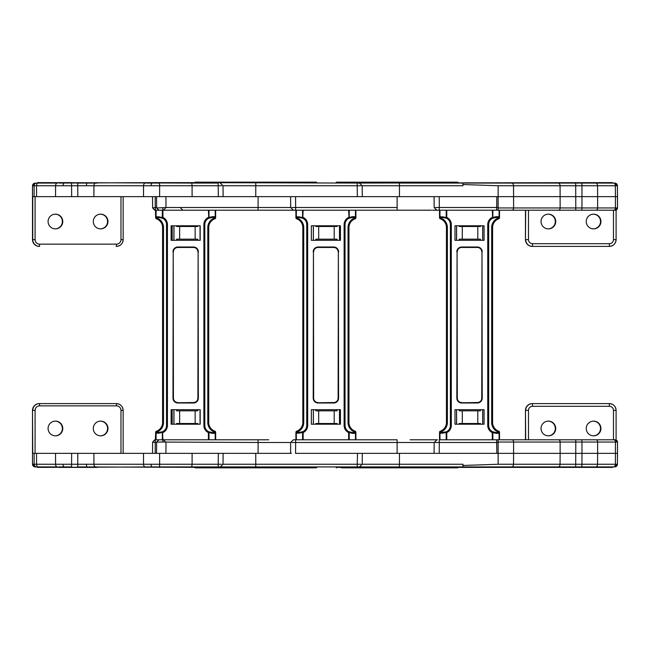 <?xml version="1.0" encoding="UTF-8"?>
<svg xmlns="http://www.w3.org/2000/svg" width="650" height="650" viewBox="0 0 650 650"><rect width="100%" height="100%" fill="white"/><g stroke="black" fill="none" stroke-linecap="round" stroke-linejoin="round"><path stroke-width="0.97" d="M194.683 182.618L195.138 182.162L316.371 182.162L316.826 183.064M431.527 210.21L293.987 210.21L295.644 210.21L295.644 207.521L291.996 207.496M313.349 227.411L313.349 240.313L311.358 240.313L311.358 225.786L340.429 225.786L340.429 240.313L311.358 240.313L311.358 225.786L313.349 225.786L313.349 240.313M339.527 229.198L339.527 225.786L340.429 225.786L340.429 240.313L339.527 240.313L339.527 225.786M209.771 183.064L189.239 183.064L189.239 182.618L357.232 183.064L357.232 185.754L360.88 185.778M613.08 183.064L612.544 182.618L357.232 183.064L359.499 183.064L362.213 185.762L362.302 196.633M39.122 183.064L39.122 182.618L191.774 183.064L192.091 185.754L159.64 185.754L159.607 196.641L258.091 196.641L258.091 207.521L290.664 207.521L290.582 196.641L361.4 196.641M223.113 196.641L223.023 185.754L357.232 185.754L357.321 196.641L397.126 196.641L397.126 207.521L295.644 207.521L295.555 196.641L255.759 196.641L255.759 183.064M462.971 185.754L462.898 183.064L558.179 183.064A2.714 1.885 -90 0 1 560.064 185.754L560.129 196.641L581.961 196.641L581.953 185.754L597.553 185.754L498.136 185.754L462.979 184.535L462.971 185.754L399.457 185.754L399.457 196.641L397.126 196.641L439.229 196.641L439.319 207.521L435.378 207.496M337.041 225.786L337.041 226.493L334.197 226.493L334.197 239.159L337.041 239.159L337.041 240.313M315.835 225.786L315.835 226.493L334.197 226.493M318.687 226.493L318.687 239.159L334.197 239.159M318.687 239.159L315.835 239.159L315.835 240.313M62.774 221.52A7.353 7.345 -90 0 1 55.429 228.873A7.353 7.345 -90 0 1 48.084 221.52A7.353 7.345 -90 0 1 55.429 214.167A7.353 7.345 -90 0 1 62.774 221.52M55.226 228.865A7.353 7.345 90 0 0 62.376 221.52A7.353 7.345 90 0 0 55.226 214.167M107.981 221.52A7.353 7.345 -90 0 1 100.636 228.873A7.353 7.345 -90 0 1 93.291 221.52A7.353 7.345 -90 0 1 100.636 214.167A7.353 7.345 -90 0 1 107.981 221.52M100.433 228.865A7.353 7.345 90 0 0 107.583 221.52A7.353 7.345 90 0 0 100.433 214.167M159.543 183.064L159.64 185.754L55.575 185.754A2.714 1.747 -90 0 1 57.314 183.064L38.293 183.064A2.714 1.747 -90 0 0 36.546 185.754L32.5 185.778L32.744 239.614L32.744 196.641L34.125 196.641L34.125 185.778A2.714 2.714 -90 0 1 36.839 183.064M159.607 196.641L143.512 196.641L143.544 185.754A2.714 1.747 -90 0 1 145.283 183.064M95.68 183.064A2.714 1.747 -90 0 0 93.933 185.754L93.901 196.641L143.512 196.641M93.901 196.641L55.542 196.641L55.575 185.754L36.546 185.754L36.554 196.641L55.542 196.641M36.554 196.641L34.125 196.641M157.178 207.959L166.002 207.521L165.921 196.641L192.099 196.641L192.091 185.754L192.099 196.641M152.523 196.641L152.62 207.968L155.261 207.496L155.464 210.21L156.097 210.21L156.097 217.726L156.219 216.678L156.934 217.311L159.591 217.596A6.922 6.922 0 0 1 159.778 217.596M146.737 182.618L146.737 183.064L159.461 183.064L159.461 182.618L58.768 183.064M97.126 182.618L97.126 183.064L77.659 183.064L77.659 182.618M191.774 183.064L192.091 185.754L218.221 185.754L218.124 183.064L191.774 183.064L210.722 183.064M153.4 207.959A2.259 2.072 90 0 0 155.464 210.21L155.667 217.726L156.097 217.726A1.154 0.691 -70.5 0 0 156.439 218.814A1.154 1.154 0 0 1 155.667 217.726M257.993 210.21L258.091 207.521L166.002 207.521L163.491 210.21L295.644 210.21M162.752 207.976A2.259 0.731 90 0 0 163.491 210.21L159.307 210.21M176.581 240.313L176.581 239.159L179.644 239.159L179.644 226.493L176.581 226.493L176.581 225.786M197.771 240.313L197.771 239.159L195.146 239.159L195.146 226.493L197.771 226.493L197.771 225.786M158.624 210.21L157.804 209.926M172.185 240.313L172.185 225.786M195.146 239.159L179.644 239.159M179.644 226.493L195.146 226.493M221.569 185.778L218.221 185.754L218.319 196.641M35.084 196.641L35.084 239.614A4.526 4.518 90 0 0 39.601 244.14L116.464 244.14A4.526 4.518 90 0 0 120.981 239.614L123.159 239.614L123.159 196.641L123.159 239.614A6.784 6.784 -90 0 1 116.383 246.399L116.139 246.399M32.5 185.778C32.573 184.275 33.483 183.373 35.23 183.064L32.5 185.778L32.5 239.614A6.784 6.784 90 0 0 39.284 246.399C35.165 246.001 32.898 243.734 32.5 239.614L32.5 239.614M39.122 182.618L37.578 182.618L37.578 183.064M58.768 182.618L71.492 182.618M189.239 183.064L189.239 182.618L159.461 182.618M364.78 182.162L357.549 182.162M458.193 182.618L457.738 182.162L336.505 182.162L336.05 182.618L336.546 182.162M457.706 182.162L458.152 182.618M556.628 182.618L556.628 183.064L613.478 183.064A2.714 1.885 -90 0 1 615.363 185.754L615.428 196.641L617.492 196.641L617.403 185.754L597.553 185.754L597.626 196.641L615.428 196.641L615.428 207.951L597.626 207.951L597.626 196.641L581.961 196.641L581.961 207.951L575.794 207.951L575.697 183.064M467.943 183.064L467.943 182.618L467.943 183.064L399.36 183.064L399.457 185.754L362.213 185.754M575.575 182.618L575.575 183.064L581.856 183.064L581.953 185.754M594.124 182.618L594.124 183.064L595.668 183.064A2.714 1.885 -90 0 1 597.553 185.754M496.624 210.21L496.811 196.641L439.229 196.641M496.811 196.641L560.129 196.641L560.129 207.951L513.606 207.951L513.541 185.754A2.714 1.885 -90 0 0 511.656 183.064M498.128 207.521L498.136 196.641L498.038 210.21L498.128 207.521L439.319 207.521L439.221 210.21L446.201 210.21L439.969 210.21L439.969 217.726L440.082 216.678L440.806 217.311L443.454 217.596A6.922 6.922 0 0 1 443.641 217.596M495.414 217.596A6.922 6.922 0 0 1 495.601 217.596L498.249 217.311L498.973 216.678L499.086 217.726L499.086 210.21L498.038 210.21L512.029 210.21L499.517 210.21L499.517 217.726A1.154 1.154 0 0 1 498.753 218.814L498.249 217.961L498.826 218.514L498.387 218.944A9.23 9.23 0 0 0 492.594 227.516L492.594 422.484A9.23 9.23 0 0 0 498.387 431.056L498.753 431.186A1.154 0.691 109.5 0 1 499.086 432.274L498.973 433.323L498.249 432.689L498.826 431.486L498.973 432.234L498.046 431.909L498.387 431.056L498.826 431.486M499.363 210.21L500.541 210.21M609.408 210.21L615.233 210.21A2.259 2.259 90 0 0 617.492 207.951L615.428 207.951A2.259 1.576 -90 0 1 613.86 210.21L615.233 210.21L617.5 207.951L617.403 185.754A2.714 2.714 90 0 0 614.689 183.064L617.403 185.754M498.136 207.951L513.606 207.951A2.259 1.576 -90 0 1 512.029 210.21L613.86 210.21M432.567 210.21L439.53 210.21L439.53 217.726L439.969 217.726A1.154 0.691 -70.5 0 0 440.302 218.814A1.154 1.154 0 0 1 439.53 217.726M459.225 240.313L459.225 239.159L462.288 239.159L462.288 226.493L480.423 226.493L480.423 225.786M480.423 240.313L480.423 239.159L462.288 239.159M477.791 239.159L477.791 226.493M462.288 226.493L459.225 226.493L459.225 225.786M462.979 184.535L462.906 183.064M600.933 221.52A7.353 7.345 -90 0 1 593.588 228.873A7.353 7.345 -90 0 1 586.243 221.52A7.353 7.345 -90 0 1 593.588 214.167A7.353 7.345 -90 0 1 600.933 221.52M555.726 221.52A7.353 7.345 -90 0 1 548.381 228.873A7.353 7.345 -90 0 1 541.028 221.52A7.353 7.345 -90 0 1 548.381 214.167A7.353 7.345 -90 0 1 555.726 221.52M548.178 214.167A7.353 7.345 -90 0 1 555.319 221.52A7.353 7.345 -90 0 1 548.178 228.865M593.385 214.167A7.353 7.345 -90 0 1 600.527 221.52A7.353 7.345 -90 0 1 593.385 228.865M532.553 243.685L532.456 246.399A6.784 6.784 -90 0 1 525.679 239.614L528.483 239.614A4.071 4.071 90 0 0 532.553 243.685L609.408 243.685A4.071 4.071 90 0 0 613.478 239.614L616.094 239.614L616.094 210.039L616.094 239.614A6.784 6.784 -90 0 1 609.31 246.399L532.244 246.399A6.784 6.784 90 0 1 525.468 239.614L525.679 210.21M221.569 464.222L218.221 464.246L218.124 466.936L191.774 466.936L192.091 464.246L159.64 464.246L159.607 453.359L192.099 453.359L192.091 464.246L192.099 453.359L165.921 453.359L166.002 442.479L163.491 439.79L268.751 439.79M32.744 453.359L34.125 453.359L34.125 464.222L32.5 464.222L32.5 410.386L32.744 453.359M37.578 466.936L35.23 466.936L38.293 466.936L37.578 467.382L159.543 466.936L159.64 464.246L36.546 464.246L36.554 453.359L34.125 453.359M36.554 453.359L55.542 453.359L55.575 464.246A2.714 1.747 90 0 0 57.314 466.936L38.293 466.936A2.714 1.747 90 0 1 36.546 464.246L34.125 464.222A2.714 2.714 90 0 0 36.839 466.936M95.68 466.936A2.714 1.747 90 0 1 93.933 464.246L93.901 453.359L55.542 453.359M93.901 453.359L143.512 453.359L143.544 464.246A2.714 1.747 90 0 0 145.283 466.936M159.607 453.359L143.512 453.359M152.523 453.359L152.62 442.032L155.261 442.504L155.667 432.274A1.154 1.154 0 0 1 156.439 431.186L156.934 432.039L156.357 431.486L156.796 431.056A9.23 9.23 0 0 0 162.589 422.484L162.589 227.516A9.23 9.23 0 0 0 156.796 218.944L156.439 218.814M157.178 442.041L258.091 442.479L257.993 439.79M58.768 466.936L71.492 466.936L71.492 467.382L58.768 467.382M291.501 453.359L255.759 453.359L255.759 466.936L209.771 466.936L209.771 467.382L77.659 466.936L77.659 467.382L71.492 467.382M146.737 467.382L146.737 466.936L159.461 466.936L159.461 467.382M159.543 466.936L191.774 466.936L189.239 466.936L189.239 467.382L189.239 466.936M295.644 439.79L295.644 442.479L397.126 442.479L397.126 439.79L293.377 439.79L290.664 442.479L258.091 442.479L258.091 453.359L218.319 453.359L218.221 464.246L192.091 464.246L191.774 466.936L210.722 466.936M218.124 466.936L220.309 466.936L223.023 464.238L223.113 453.359M218.319 453.359L192.099 453.359M158.624 439.79L157.812 440.074M162.752 442.024A2.259 0.731 -90 0 1 163.491 439.79L159.307 439.79M153.4 442.041A2.259 2.072 -90 0 1 155.464 439.79L162.338 439.79L162.338 432.591L156.219 433.323L156.357 431.486M172.185 409.687L172.185 424.214M197.771 409.687L197.771 410.841L179.644 410.841L179.644 423.507L197.771 423.507L197.771 424.214M176.581 409.687L176.581 410.841L179.644 410.841M195.146 410.841L195.146 423.507M179.644 423.507L176.581 423.507L176.581 424.214M55.226 421.135A7.353 7.345 -90 0 1 62.376 428.48A7.353 7.345 -90 0 1 55.226 435.833M100.433 421.135A7.353 7.345 -90 0 1 107.583 428.48A7.353 7.345 -90 0 1 100.433 435.833M48.084 428.48A7.353 7.345 90 0 0 55.429 435.833A7.353 7.345 90 0 0 62.774 428.48A7.353 7.345 90 0 0 55.429 421.127A7.353 7.345 90 0 0 48.084 428.48M93.291 428.48A7.353 7.345 90 0 0 100.636 435.833A7.353 7.345 90 0 0 107.981 428.48A7.353 7.345 90 0 0 100.636 421.127A7.353 7.345 90 0 0 93.291 428.48M35.084 453.359L35.084 410.386A4.526 4.518 -90 0 1 39.601 405.86L116.464 405.86A4.526 4.518 -90 0 1 120.981 410.386L123.159 410.386L123.159 453.359L123.159 410.386A6.784 6.784 90 0 0 116.383 403.601L39.284 403.601C35.165 403.999 32.898 406.266 32.5 410.386A6.784 6.784 -90 0 1 39.284 403.601M32.5 464.222C32.573 465.725 33.483 466.627 35.23 466.936L32.5 464.222L32.5 410.386M39.122 467.382L39.122 466.936M97.126 467.382L77.659 467.382M341.518 467.837L452.766 467.837M458.193 467.382L457.738 467.837L347.815 467.837M336.546 467.837L336.091 467.382L336.505 467.837M457.706 467.837L458.152 467.382M336.091 466.936L447.419 466.936L447.419 467.382L556.628 467.382L556.628 466.936L558.179 466.936A2.714 1.885 90 0 0 560.064 464.246L498.136 464.246L462.979 465.465L462.971 464.246L462.898 466.936L613.478 466.936A2.714 1.885 90 0 0 615.363 464.246L615.428 453.359L617.492 453.359L617.403 464.246L581.953 464.246L597.553 464.246L597.626 453.359L615.428 453.359L615.428 442.049L597.626 442.049L597.626 453.359L581.961 453.359L581.953 464.246L560.064 464.246L560.129 453.359L581.961 453.359L581.961 442.049L575.794 442.049L575.697 466.936M467.943 466.936L467.943 467.382L467.943 466.936L399.36 466.936L399.457 464.246L362.213 464.246M394.891 466.936L399.36 466.936M613.08 466.936L612.544 467.382L594.124 467.382L594.124 466.936L595.668 466.936A2.714 1.885 90 0 0 597.553 464.246M556.628 467.382L581.742 467.382L581.953 464.246M291.996 442.504L295.644 442.479L295.555 453.359L439.229 453.359L439.319 442.479L435.378 442.504M496.624 439.79L496.811 453.359L560.129 453.359L560.129 442.049L513.606 442.049L513.541 464.246A2.714 1.885 90 0 1 511.656 466.936M496.811 453.359L439.229 453.359M498.128 442.479L498.136 453.359L498.038 439.79L498.128 442.479L439.319 442.479L439.221 439.79L446.201 439.79L439.969 439.79L439.969 432.274A1.154 0.691 -109.5 0 1 440.302 431.186L440.806 432.039L440.221 431.486L440.659 431.056A9.23 9.23 0 0 0 446.452 422.484L446.452 227.516A9.23 9.23 0 0 0 440.659 218.944L440.302 218.814M437.426 439.79L410.126 439.79M498.006 439.79L615.233 439.79L613.478 439.79L613.478 410.386L616.094 410.386A6.784 6.784 90 0 0 609.31 403.601L532.244 403.601A6.784 6.784 -90 0 0 525.468 410.386L525.679 439.79M499.363 439.79L500.541 439.79M498.136 442.049L513.606 442.049A2.259 1.576 90 0 0 512.029 439.79L446.201 439.79L446.201 432.591L440.082 433.323L440.221 431.486M480.423 409.687L480.423 410.841L462.288 410.841L462.288 423.507L480.423 423.507L480.423 424.214M459.225 409.687L459.225 410.841L462.288 410.841M477.791 410.841L477.791 423.507M462.288 423.507L459.225 423.507L459.225 424.214M462.979 465.465L462.906 466.936M600.933 428.48A7.353 7.345 90 0 0 593.588 421.127A7.353 7.345 90 0 0 586.243 428.48A7.353 7.345 90 0 0 593.588 435.833A7.353 7.345 90 0 0 600.933 428.48M555.726 428.48A7.353 7.345 90 0 0 548.381 421.127A7.353 7.345 90 0 0 541.028 428.48A7.353 7.345 90 0 0 548.381 435.833A7.353 7.345 90 0 0 555.726 428.48M548.178 435.833A7.353 7.345 90 0 0 555.319 428.48A7.353 7.345 90 0 0 548.178 421.135M593.385 435.833A7.353 7.345 90 0 0 600.527 428.48A7.353 7.345 90 0 0 593.385 421.135M581.742 467.382L594.124 467.382M316.826 466.936L316.371 467.837L195.138 467.837L194.683 467.382M313.349 422.589L313.349 409.687L311.358 409.687L311.358 424.214L340.429 424.214L340.429 409.687L311.358 409.687L311.358 424.214L313.349 424.214L313.349 409.687M339.527 420.802L339.527 424.214L340.429 424.214L340.429 409.687L339.527 409.687L339.527 424.214M337.041 424.214L337.041 423.507L334.197 423.507L334.197 410.841L337.041 410.841L337.041 409.687M315.835 409.687L315.835 410.841L318.687 410.841L318.687 423.507L315.835 423.507L315.835 424.214M318.687 410.841L334.197 410.841M318.687 423.507L334.197 423.507M223.023 464.246L357.232 464.246L357.508 453.359M255.759 466.936L357.232 466.936L357.232 464.246L360.88 464.222M358.889 466.936L357.232 466.936M195.138 467.837L222.471 467.837M200.111 467.837L311.399 467.837M283.384 467.837L305.061 467.837L305.516 467.382M232.131 467.837L220.017 467.837M275.543 467.837L278.558 467.837M439.53 439.79L439.53 432.274A1.154 1.154 0 0 1 440.302 431.186M498.753 431.186A1.154 1.154 0 0 1 499.517 432.274L499.517 439.79M492.277 439.79L492.277 432.591A7.841 7.841 0 0 1 487.752 425.482L487.752 224.518L488.678 224.518L488.678 425.482A6.922 6.922 0 0 0 492.668 431.754A0.926 0.544 115.1 0 1 492.854 432.591L492.277 432.591L492.668 431.754L495.601 432.404A0.926 0.577 90 0 1 496.177 433.323L492.854 432.591L492.854 439.79M439.53 432.274L440.806 432.039L440.806 432.689L446.387 431.754A0.926 0.544 64.9 0 0 446.201 432.591L446.777 432.591L446.777 439.79M451.303 425.482L450.377 425.482L450.377 224.518L451.303 224.518L451.303 425.482A7.841 7.841 0 0 1 446.777 432.591L446.387 431.754A6.922 6.922 0 0 0 450.377 425.482A6.922 6.922 0 0 1 443.454 432.404A0.926 0.577 90 0 0 442.878 433.323M461.679 402.764L477.368 402.764A4.615 4.615 0 0 0 481.983 398.149L481.983 251.851L481.756 398.149A4.388 4.388 0 0 1 477.368 402.529L461.679 402.764A4.615 4.615 0 0 1 457.072 398.149A4.615 4.615 0 0 0 461.679 402.764A4.615 4.615 0 0 1 457.072 398.149A4.615 4.615 0 0 0 461.679 402.764L461.679 402.992A4.843 4.843 0 0 1 456.836 398.149L457.072 251.851L456.836 398.149M495.414 432.404A6.922 6.922 0 0 0 495.601 432.404L498.249 432.689M440.806 432.689L440.082 433.323M484.063 424.214L484.063 409.687L454.992 409.687L454.992 424.214L484.063 424.214M440.806 217.311L440.659 218.944L440.082 217.766L440.806 217.961L440.221 218.514M498.038 210.21L446.201 210.21L446.201 217.409L440.082 216.678M484.063 240.313L454.992 240.313L454.992 225.786L484.063 225.786L484.063 240.313M499.517 217.726L499.086 217.726A1.154 0.691 70.5 0 1 498.753 218.814M498.249 217.311L498.249 217.961L498.973 217.766L498.826 218.514M492.277 210.21L492.668 218.246A6.922 6.922 0 0 0 488.678 224.518A6.922 6.922 0 0 1 492.668 218.246A0.926 0.544 -115.1 0 0 492.854 217.409L492.277 217.409A7.841 7.841 0 0 0 487.752 224.518M492.668 218.246L495.601 217.596A0.926 0.577 -90 0 0 496.177 216.678L492.854 217.409L492.854 210.21M442.878 216.678A0.926 0.577 -90 0 0 443.454 217.596L446.387 218.246A0.926 0.544 -64.9 0 1 446.201 217.409L446.777 217.409L446.777 210.21M461.679 402.529A4.388 4.388 0 0 1 457.299 398.149L457.072 251.851A4.615 4.615 0 0 1 461.679 247.236L477.368 247.236A4.615 4.615 0 0 1 481.983 251.851L482.219 398.149L481.756 398.149M499.086 210.21L499.517 210.21M446.387 218.246A6.922 6.922 0 0 1 450.377 224.518A6.922 6.922 0 0 0 446.387 218.246L446.777 217.409A7.841 7.841 0 0 1 451.303 224.518M296.595 431.486L296.457 432.234L297.172 432.039L297.172 432.689L296.457 433.323L296.335 432.274A1.154 0.691 -109.5 0 1 296.676 431.186L297.172 432.039L296.595 431.486L297.034 431.056A9.23 9.23 0 0 0 302.827 422.484L302.827 227.516A9.23 9.23 0 0 0 297.034 218.944L296.676 218.814A1.154 0.691 -70.5 0 1 296.335 217.726L296.457 216.678L297.172 217.311L299.829 217.596A6.922 6.922 0 0 1 300.007 217.596M295.904 439.79L295.904 432.274A1.154 1.154 0 0 1 296.676 431.186M351.78 217.596A6.922 6.922 0 0 1 351.967 217.596L354.616 217.311L355.339 216.678L354.762 218.944A9.23 9.23 0 0 0 348.969 227.516L348.969 422.484A9.23 9.23 0 0 0 354.762 431.056L355.119 431.186A1.154 0.691 109.5 0 1 355.452 432.274L355.339 433.323L354.616 432.689L355.201 431.486L355.339 432.234L354.421 431.909L355.119 431.186A1.154 1.154 0 0 1 355.891 432.274L355.891 439.79M354.421 431.909A10.148 10.148 0 0 1 348.043 422.484L348.969 422.484A9.23 9.23 0 0 0 354.949 431.121A9.23 9.23 0 0 1 354.762 431.056L355.201 431.486M348.644 439.79L348.644 432.591A7.841 7.841 0 0 1 344.126 425.482L344.126 224.518L345.044 224.518L345.044 425.482A6.922 6.922 0 0 0 349.034 431.754A0.926 0.544 115.1 0 1 349.221 432.591L348.644 432.591L349.034 431.754L351.967 432.404A0.926 0.577 90 0 1 352.544 433.323L349.221 432.591L349.221 439.79L355.452 439.79L355.452 432.274L355.891 432.274M297.172 432.689L302.762 431.754A0.926 0.544 64.9 0 0 302.575 432.591L296.457 433.323M307.669 425.482L306.751 425.482L306.751 224.518L307.669 224.518L307.669 425.482A7.841 7.841 0 0 1 303.152 432.591L302.762 431.754A6.922 6.922 0 0 0 306.751 425.482A6.922 6.922 0 0 1 299.829 432.404A0.926 0.577 90 0 0 299.252 433.323M318.053 402.764L333.743 402.764A4.615 4.615 0 0 0 338.358 398.149L338.358 251.851L338.122 398.149A4.388 4.388 0 0 1 333.743 402.529L318.053 402.764A4.615 4.615 0 0 1 313.438 398.149A4.615 4.615 0 0 0 318.053 402.764A4.615 4.615 0 0 1 313.438 398.149A4.615 4.615 0 0 0 318.053 402.764L318.053 402.992A4.843 4.843 0 0 1 313.211 398.149L313.438 251.851L313.211 398.149M303.152 439.79L303.152 432.591L302.575 432.591L302.575 439.79L296.335 439.79L296.335 432.274L295.904 432.274M351.78 432.404A6.922 6.922 0 0 0 351.967 432.404L354.616 432.689M297.172 217.311L297.034 218.944L296.457 217.766L297.172 217.961L296.595 218.514M354.616 217.311L354.616 217.961L355.452 217.726A1.154 0.691 70.5 0 1 355.119 218.814L354.421 218.091L355.201 218.514M355.891 210.21L355.891 217.726A1.154 1.154 0 0 1 355.119 218.814M297.375 431.909A10.148 10.148 0 0 0 303.745 422.484L303.745 227.516L302.827 227.516A9.23 9.23 0 0 0 296.847 218.879A9.23 9.23 0 0 1 297.034 218.944L296.676 218.814A1.154 1.154 0 0 1 295.904 217.726L295.904 210.21M348.644 210.21L349.034 218.246A6.922 6.922 0 0 0 345.044 224.518A6.922 6.922 0 0 1 349.034 218.246A0.926 0.544 -115.1 0 0 349.221 217.409L348.644 217.409A7.841 7.841 0 0 0 344.126 224.518M349.034 218.246L351.967 217.596A0.926 0.577 -90 0 0 352.544 216.678L349.221 217.409L349.221 210.21L355.452 210.21L355.452 217.726L355.891 217.726M299.252 216.678A0.926 0.577 -90 0 0 299.829 217.596L302.762 218.246A0.926 0.544 -64.9 0 1 302.575 217.409L296.457 216.678M318.053 402.529A4.388 4.388 0 0 1 313.666 398.149L313.438 251.851A4.615 4.615 0 0 1 318.053 247.236L333.743 247.236A4.615 4.615 0 0 1 338.358 251.851L338.585 398.149L338.122 398.149M307.669 224.518A7.841 7.841 0 0 0 303.152 217.409L302.575 217.409L302.575 210.21L296.335 210.21L296.335 217.726L295.904 217.726M302.762 218.246A6.922 6.922 0 0 1 306.751 224.518A6.922 6.922 0 0 0 302.762 218.246L303.152 210.21M159.014 433.323A0.926 0.577 90 0 1 159.591 432.404A6.922 6.922 0 0 0 162.524 431.754L156.934 432.689L156.934 432.039L156.097 432.274A1.154 0.691 -109.5 0 1 156.439 431.186M214.882 431.186A1.154 0.691 109.5 0 1 215.215 432.274L215.101 433.323L214.378 432.689L214.963 431.486L215.101 432.234L214.183 431.909L214.882 431.186A1.154 1.154 0 0 1 215.654 432.274L215.654 439.79M211.543 217.596A6.922 6.922 0 0 1 211.729 217.596L214.378 217.311L215.101 216.678L214.524 218.944A9.23 9.23 0 0 0 208.731 227.516L208.731 422.484A9.23 9.23 0 0 0 214.524 431.056L214.963 431.486M167.432 425.482L166.514 425.482A6.922 6.922 0 0 1 162.524 431.754A6.922 6.922 0 0 0 166.514 425.482L166.514 224.518L167.432 224.518L167.432 425.482A7.841 7.841 0 0 1 162.914 432.591L162.338 432.591A0.926 0.544 64.9 0 1 162.524 431.754L162.914 439.79L208.406 439.79L208.406 432.591A7.841 7.841 0 0 1 203.889 425.482L203.889 224.518L204.807 224.518L204.807 425.482A6.922 6.922 0 0 0 208.796 431.754A0.926 0.544 115.1 0 1 208.983 432.591L208.406 432.591L208.796 431.754L211.729 432.404A0.926 0.577 90 0 1 212.306 433.323L208.983 432.591L208.983 439.79M177.816 402.764L193.505 402.764A4.615 4.615 0 0 0 198.12 398.149L198.12 251.851L197.884 398.149A4.388 4.388 0 0 1 193.505 402.529L177.816 402.764A4.615 4.615 0 0 1 173.201 398.149A4.615 4.615 0 0 0 177.816 402.764L177.816 402.992A4.843 4.843 0 0 1 172.973 398.149L173.201 251.851L172.973 398.149M162.914 439.79L162.338 439.79M211.543 432.404A6.922 6.922 0 0 0 211.729 432.404L214.378 432.689M156.934 432.689L156.219 433.323M200.192 424.214L200.192 409.687L171.121 409.687L171.121 424.214L200.192 424.214M156.934 217.311L156.796 218.944L156.219 217.766L156.934 217.961L156.357 218.514M214.378 217.311L214.378 217.961L215.215 217.726A1.154 0.691 70.5 0 1 214.882 218.814L214.183 218.091L214.963 218.514M208.406 210.21L208.796 218.246A6.922 6.922 0 0 0 204.807 224.518A6.922 6.922 0 0 1 208.796 218.246A0.926 0.544 -115.1 0 0 208.983 217.409L208.406 217.409A7.841 7.841 0 0 0 203.889 224.518M200.192 240.313L171.121 240.313L171.121 225.786L200.192 225.786L200.192 240.313M215.654 210.21L215.654 217.726A1.154 1.154 0 0 1 214.882 218.814M204.807 224.518A6.922 6.922 0 0 1 208.796 218.246L211.729 217.596A0.926 0.577 -90 0 0 212.306 216.678L208.983 217.409L208.983 210.21M159.014 216.678A0.926 0.577 -90 0 0 159.591 217.596L162.524 218.246A0.926 0.544 -64.9 0 1 162.338 217.409L156.219 216.678M177.816 402.529A4.388 4.388 0 0 1 173.428 398.149L173.201 251.851A4.615 4.615 0 0 1 177.816 247.236L193.505 247.236A4.615 4.615 0 0 1 198.12 251.851L198.347 398.149L197.884 398.149M167.432 224.518A7.841 7.841 0 0 0 162.914 217.409L162.914 210.21L156.097 210.21M162.524 218.246A6.922 6.922 0 0 1 166.514 224.518A6.922 6.922 0 0 0 162.524 218.246L162.914 217.409L162.338 217.409L162.338 210.21M156.796 218.944A9.23 9.23 0 0 0 156.609 218.879A9.23 9.23 0 0 1 162.589 227.516L163.507 227.516L163.507 422.484A10.148 10.148 0 0 1 157.138 431.909M209.771 182.618L316.826 182.618M313.398 240.313L313.398 225.786M339.487 240.313L339.487 225.786M397.126 207.521L397.126 210.21M63.107 185.754A2.714 0.886 -90 0 1 63.993 183.064M87.279 183.064A2.714 0.886 90 0 0 86.401 185.754M151.076 185.754A2.714 0.886 -90 0 1 151.962 183.064M155.171 196.641L155.261 207.496L156.634 207.496M77.805 196.641L77.74 183.064M71.573 183.064L71.638 196.641M172.201 225.786L172.201 240.313M173.956 225.786L173.956 240.313M200.029 225.786L200.029 240.313M120.981 239.614L120.981 196.641M39.601 244.14L39.528 246.399A6.784 6.784 -90 0 1 32.744 239.614L35.084 239.614M116.464 244.14L116.383 246.399C120.502 246.001 122.761 243.734 123.159 239.614L123.159 239.614M447.419 182.618L336.091 182.618M498.136 185.754L498.136 196.641M525.468 210.21L525.468 239.614L525.468 210.21M528.483 210.21L528.483 239.614M613.478 239.614L613.478 210.21M482.674 225.786L482.674 240.313M456.601 225.786L456.601 240.313M616.094 239.614C615.696 243.734 613.429 246.001 609.31 246.399L609.408 243.685M497.721 182.618L497.721 183.064M510.104 182.618L510.104 183.064M581.742 182.618L581.742 183.064M596.05 210.21A2.259 1.576 -90 0 0 597.626 207.951L581.961 207.951L581.88 210.21M575.713 210.21L575.794 207.951L560.129 207.951A2.259 1.576 -90 0 1 558.561 210.21M151.962 466.936A2.714 0.886 -90 0 1 151.076 464.246M155.171 453.359L155.261 442.504L156.634 442.504M77.805 453.359L77.74 466.936M71.573 466.936L71.638 453.359M63.993 466.936A2.714 0.886 -90 0 1 63.107 464.246M86.401 464.246A2.714 0.886 90 0 0 87.279 466.936M173.956 424.214L173.956 409.687M200.029 424.214L200.029 409.687M172.201 424.214L172.201 409.687M120.981 410.386L120.981 453.359M39.601 405.86L39.528 403.601A6.784 6.784 90 0 0 32.744 410.386L35.084 410.386M116.464 405.86L116.383 403.601C120.502 403.999 122.761 406.266 123.159 410.386L123.159 410.386M447.419 467.382L336.091 467.382M462.971 464.246L399.457 464.246L399.457 453.359M498.136 464.246L498.136 453.359M456.601 424.214L456.601 409.687M482.674 424.214L482.674 409.687M525.468 439.79L525.468 410.386L525.468 439.79M528.483 439.79L528.483 410.386A4.071 4.071 -90 0 1 532.553 406.315L609.408 406.315A4.071 4.071 -90 0 1 613.478 410.386M532.553 406.315L532.456 403.601A6.784 6.784 90 0 0 525.679 410.386L528.483 410.386M616.094 439.961L616.094 410.386L616.094 439.961M617.403 464.246L614.689 466.936A2.714 2.714 -90 0 0 617.403 464.246L617.5 442.049L615.428 442.049A2.259 1.576 90 0 0 613.86 439.79M616.094 410.386C615.696 406.266 613.429 403.999 609.31 403.601L609.408 406.315M497.721 467.382L497.721 466.936M510.104 467.382L510.104 466.936M575.575 467.382L575.575 466.936M617.5 442.049L615.241 439.79A2.259 2.259 -90 0 1 617.492 442.049L617.492 453.359M596.05 439.79A2.259 1.576 90 0 1 597.626 442.049L581.961 442.049L581.88 439.79M575.713 439.79L575.794 442.049L560.129 442.049A2.259 1.576 90 0 0 558.561 439.79M209.771 467.382L316.826 467.382M434.078 453.359L434.168 442.488L397.126 442.479L397.126 453.359M339.487 409.687L339.487 424.214M313.398 409.687L313.398 424.214M499.517 432.274L499.086 432.274L499.086 439.79M498.973 433.323L496.177 433.323M440.659 431.056A9.23 9.23 0 0 0 446.452 422.484L447.379 422.484A10.148 10.148 0 0 1 441.009 431.909M498.046 431.909A10.148 10.148 0 0 1 491.676 422.484L492.594 422.484A9.23 9.23 0 0 0 498.387 431.056M482.219 398.149A4.843 4.843 0 0 1 477.368 402.992L477.368 402.764A4.615 4.615 0 0 0 481.983 398.149M477.368 402.992L461.679 402.992M487.752 425.482L488.678 425.482A6.922 6.922 0 0 0 492.668 431.754M440.659 218.944A9.23 9.23 0 0 1 446.452 227.516L447.379 227.516L447.379 422.484M447.379 227.516A10.148 10.148 0 0 0 441.009 218.091M457.299 251.851A4.388 4.388 0 0 1 461.679 247.471L477.368 247.471A4.388 4.388 0 0 1 481.756 251.851M498.387 218.944A9.23 9.23 0 0 0 492.594 227.516L491.676 227.516L491.676 422.484M498.046 218.091A10.148 10.148 0 0 0 491.676 227.516M482.219 251.851A4.843 4.843 0 0 0 477.368 247.008L461.679 247.008A4.843 4.843 0 0 0 456.836 251.851M498.973 216.678L496.177 216.678M477.368 247.008L477.368 247.236A4.615 4.615 0 0 1 481.983 251.851M461.679 247.008L461.679 247.471M457.072 251.851A4.615 4.615 0 0 1 461.679 247.236M355.339 433.323L352.544 433.323M297.034 431.056A9.23 9.23 0 0 0 302.827 422.484L303.745 422.484M338.585 398.149A4.843 4.843 0 0 1 333.743 402.992L333.743 402.764A4.615 4.615 0 0 0 338.358 398.149M333.743 402.992L318.053 402.992M344.126 425.482L345.044 425.482A6.922 6.922 0 0 0 349.034 431.754M303.745 227.516A10.148 10.148 0 0 0 297.375 218.091M313.666 251.851A4.388 4.388 0 0 1 318.053 247.471L333.743 247.471A4.388 4.388 0 0 1 338.122 251.851M354.762 218.944A9.23 9.23 0 0 0 348.969 227.516L348.043 227.516L348.043 422.484M354.421 218.091A10.148 10.148 0 0 0 348.043 227.516M338.585 251.851A4.843 4.843 0 0 0 333.743 247.008L318.053 247.008A4.843 4.843 0 0 0 313.211 251.851M355.339 216.678L352.544 216.678M333.743 247.008L333.743 247.236A4.615 4.615 0 0 1 338.358 251.851M318.053 247.008L318.053 247.471M313.438 251.851A4.615 4.615 0 0 1 318.053 247.236M156.097 439.79L156.097 432.274L155.667 432.274M215.654 432.274L215.215 432.274L215.215 439.79M215.101 433.323L212.306 433.323M156.796 431.056A9.23 9.23 0 0 0 162.589 422.484L163.507 422.484M214.183 431.909A10.148 10.148 0 0 1 207.805 422.484L208.731 422.484A9.23 9.23 0 0 0 214.524 431.056M198.347 398.149A4.843 4.843 0 0 1 193.505 402.992L193.505 402.764A4.615 4.615 0 0 0 198.12 398.149M193.505 402.992L177.816 402.992M203.889 425.482L204.807 425.482A6.922 6.922 0 0 0 208.796 431.754M163.507 227.516A10.148 10.148 0 0 0 157.138 218.091M173.428 251.851A4.388 4.388 0 0 1 177.816 247.471L193.505 247.471A4.388 4.388 0 0 1 197.884 251.851M214.524 218.944A9.23 9.23 0 0 0 208.731 227.516L207.805 227.516L207.805 422.484M214.183 218.091A10.148 10.148 0 0 0 207.805 227.516M198.347 251.851A4.843 4.843 0 0 0 193.505 247.008L177.816 247.008A4.843 4.843 0 0 0 172.973 251.851M215.215 210.21L215.215 217.726L215.654 217.726M215.101 216.678L212.306 216.678M193.505 247.008L193.505 247.236A4.615 4.615 0 0 1 198.12 251.851M177.816 247.008L177.816 247.471M173.201 251.851A4.615 4.615 0 0 1 177.816 247.236M290.664 207.521L293.377 210.21M173.907 240.313L173.907 225.786M156.553 196.641L156.642 207.968L158.901 210.21M180.164 207.521L182.877 210.21M200.062 225.786L200.062 240.313M223.023 185.754L220.309 183.064M152.62 207.968L154.887 210.21M452.311 182.618L452.766 182.162M336.05 183.064L336.05 182.618M456.552 240.313L456.552 225.786M436.881 210.21L434.168 207.513L434.078 196.641M482.706 225.786L482.706 240.313M525.468 239.614C525.866 243.734 528.125 246.001 532.244 246.399M617.5 207.951L617.5 196.641M156.553 453.359L156.642 442.032L158.901 439.79M200.062 424.214L200.062 409.687M173.907 409.687L173.907 424.214M152.62 442.032L154.887 439.79M341.933 467.382L341.477 467.837M336.05 466.936L336.05 467.382M482.706 424.214L482.706 409.687M456.552 409.687L456.552 424.214M434.168 442.488L436.881 439.79M525.468 410.386C525.866 406.266 528.125 403.999 532.244 403.601M290.664 442.479L290.582 453.359M362.302 453.359L362.213 464.238L359.499 466.936"/></g></svg>
